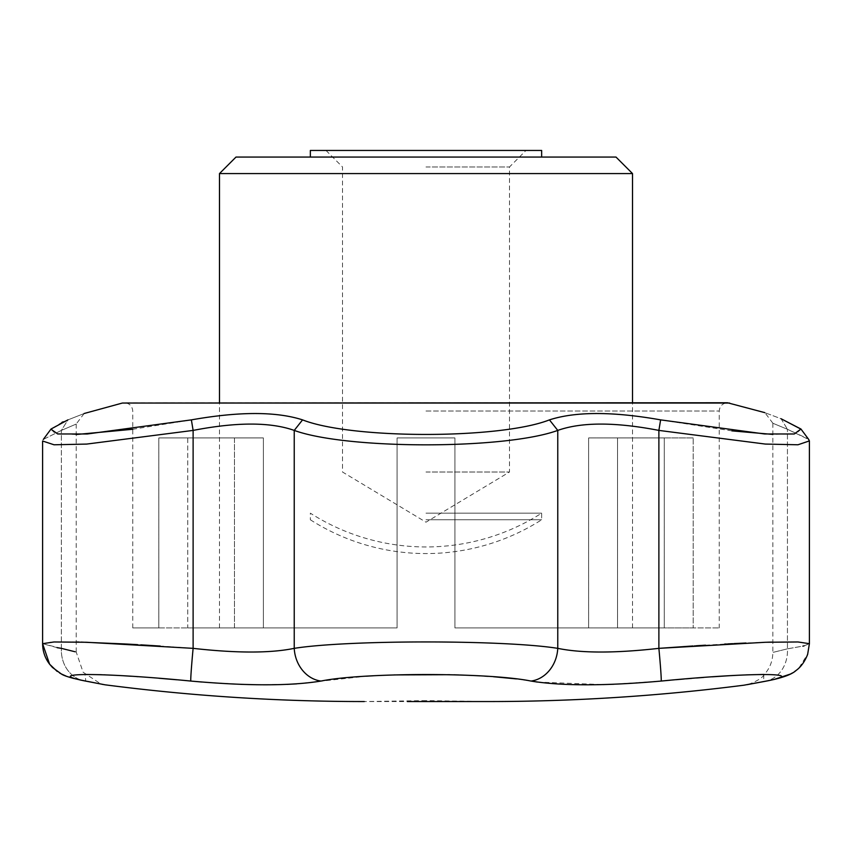 <?xml version="1.0" encoding="UTF-8"?>
<svg xmlns="http://www.w3.org/2000/svg" width="852" height="852" viewBox="0 0 852 852"><rect width="100%" height="100%" fill="white"/><g stroke="black" fill="none" stroke-linecap="round" stroke-linejoin="round"><path stroke-width="0.64" stroke-dasharray="4.26 3.19" d="M731.868 430.856L660.619 419.876L658.884 430.409L765.298 444.062L797.973 444.776L809.4 440.921L808.857 439.557L787.44 429.28L781.082 418.747C759.537 410.675 759.537 410.675 781.082 418.747L787.44 429.28C768.078 421.271 768.078 421.271 787.44 429.28C768.078 421.271 768.078 421.271 787.44 429.28L808.335 438.95M801.072 429.195L795.938 433.711L772.839 434.413M660.619 419.876C612.769 411.42 575.718 411.42 549.444 419.876C500.284 439.291 351.738 439.291 302.556 419.876C276.282 411.42 239.231 411.42 191.38 419.876L132.752 429.27M76.211 434.52L55.348 433.583L50.939 429.174M43.143 439.653L51.056 429.025L61.983 422.326M63.144 421.825L67.936 419.876C89.513 411.42 89.513 411.42 67.936 419.876L61.365 430.409L43.292 439.44M426 472.019L509.485 472.019L426 472.019M426 166.971L509.485 166.971L426 166.971M310.352 150.453L541.648 150.453M236.004 157.056L615.996 157.056M426 157.056L541.648 157.056L426 157.056M219.486 173.574L632.514 173.574M762.05 681.845L743.998 685.189M104.998 684.806L103.965 684.603M87.383 681.366L85.807 681.057L84.976 674.454M101.356 674.709L104.317 674.816M105.254 674.859L123.742 675.785M131.325 676.254L134.659 676.467M134.754 676.477L136.725 676.605M137.822 676.68L159.036 678.277M176.939 679.789L190.795 681.057A33.047 0.841 95.4 0 1 193.116 648.351L181.338 647.499M202.563 682.09L240.828 684.348M257.251 684.752L287.071 684.38M296.698 683.858L366.381 676.19M373.336 675.785L394.007 674.922M449.622 674.699L453.956 674.805M458.887 674.954L460.24 674.997M480.07 675.86L484.564 676.126M488.164 676.35L493.478 676.722M516.387 678.906L530.902 681.036M537.399 682.079L603.067 684.593M613.696 684.252L661.205 681.057A33.047 0.841 84.6 0 0 658.884 648.351C615.293 653.25 581.586 653.25 557.762 648.351C504.224 639.799 347.68 639.809 294.238 648.351C270.382 653.25 236.675 653.25 193.116 648.351L193.116 430.409L191.38 419.876M670.002 680.247L676.137 679.694M683.9 679.023L686.403 678.81M691.643 678.384L695.967 678.032M703.848 677.425L712.187 676.818M729.994 675.679L730.76 675.636M736.341 675.338L746.128 674.88M763.818 674.443L763.637 681.547A33.047 28.212 -100.6 0 0 765.181 681.312A33.047 28.212 79.4 0 0 787.44 648.83C768.046 653.601 768.046 653.601 787.44 648.83C768.046 653.601 768.046 653.601 787.44 648.83L802.914 646.135M76.211 641.993L51.237 642.088L42.6 643.686L42.6 441.006L54.049 444.765L86.766 444.116L193.116 430.409C236.675 421.974 270.382 421.974 294.238 430.409L302.556 419.876M180.986 647.467L171.486 646.806M171.135 646.785L160.251 646.061M140.825 644.847L137.609 644.655M125.659 643.995L125.095 643.963M81.078 642.11L79.066 642.057M60.748 648.255L42.6 643.686L57.127 647.669M804.182 645.837L809.4 643.686L803.809 645.933L787.44 648.83L787.44 429.28L787.44 648.83A33.047 28.212 -100.6 0 1 765.181 681.312M102.975 684.476L83.997 680.769A33.047 28.904 -78.8 0 1 61.365 648.351C81.078 653.25 81.078 653.25 61.365 648.351A33.047 28.904 101.2 0 0 83.997 680.769A33.047 28.904 101.2 0 0 85.807 681.057M321.012 681.057A33.047 28.063 79.8 0 1 294.238 648.351L294.238 430.409C347.052 449.643 504.927 449.643 557.762 430.409C581.618 421.974 615.325 421.974 658.884 430.409L658.884 648.351M693.187 437.917L588.625 437.917L588.625 627.913L454.915 627.913L454.915 437.917L397.085 437.917L454.915 437.917L397.085 437.917L454.915 437.917L454.915 627.913L664.283 627.913L664.283 437.917L693.187 437.917L693.187 627.913L719.248 627.913L693.187 627.913L693.187 437.917M530.988 681.057A33.047 28.063 100.2 0 0 557.762 648.351L557.762 430.409L549.444 419.876M43.282 439.462L61.365 430.409C81.057 421.974 81.057 421.974 61.365 430.409C81.057 421.974 81.057 421.974 61.365 430.409L67.936 419.876M187.728 627.913L397.085 627.913L187.728 627.913L187.728 437.917L158.813 437.917L158.813 627.913L132.752 627.913L158.823 627.913L158.823 437.917L263.375 437.917L158.813 437.917M187.738 627.913L397.085 627.913L397.085 437.917L397.085 627.913L187.738 627.913L187.738 437.917M664.272 627.913L664.272 437.917L588.625 437.917L588.636 627.913L454.915 627.913L664.283 627.913M158.823 627.913L234.46 627.913L219.486 627.913L234.46 627.913L234.46 437.917L263.375 437.917L187.728 437.917M158.823 437.917L234.46 437.917L234.46 627.913L158.813 627.913M617.54 627.913L617.54 437.917L617.551 627.913L693.187 627.913L617.54 627.913M454.915 627.913L454.915 437.917L454.915 627.913M397.085 627.913L397.085 437.917L397.085 627.913M263.375 627.913L263.375 437.917L263.375 627.913M809.4 440.921L809.4 643.686L799.698 642.035L771.827 642.088M767.332 642.216L746.001 643.026M733.838 643.601L733.008 643.643M727.64 643.92L726.724 643.974M724.562 644.091L705.978 645.156M66.637 649.671L67.212 649.81M73.773 651.439L74.454 651.599M75.019 651.748L76.211 652.036L83.113 672.239L100.973 684.028M426 519.773L541.648 519.773L426 519.773M426 513.16L541.648 513.16L426 513.16M122.39 403.039L729.61 403.039M426 411.026L719.248 411.026L426 411.026M61.365 648.351L61.365 430.409L61.365 648.351M132.752 627.913L132.752 411.026C132.262 406.01 129.504 403.252 124.488 402.762L727.512 402.762C722.496 403.252 719.748 406.01 719.248 411.026L719.248 627.913M325.997 150.453L342.515 166.971L342.515 472.019L426 522.18L509.485 472.019L509.485 166.971L526.003 150.453M426 700.61L364.294 701.547L487.706 701.547L426 700.61M79.502 679.832L73.804 678.49M69.268 677.18L65.998 676.041M59.608 672.984L57.159 671.397M808.814 439.589L808.367 438.982M772.881 423.231L764.915 412.688M84.124 413.529L76.179 424.051M772.839 423.263L772.839 652.419C772.764 660.651 770.006 667.936 764.585 674.262C760.399 681.153 744.531 685.743 745.766 684.912M632.514 627.913L632.514 402.762M219.486 627.913L219.486 402.762M747.066 684.678L746.533 684.774M809.4 643.686L807.824 653.825L798.803 668.16M798.729 668.234L796.801 669.917M794.682 671.504L792.509 672.91M773.829 679.545L768.866 680.599M76.211 424.062L76.211 652.036M310.352 519.773A214.779 214.779 0 0 0 541.648 519.773L541.648 513.16A214.779 214.779 0 0 1 310.352 513.16L310.352 519.773"/><path stroke-width="1.28" d="M50.939 429.174L57.723 433.977L87.255 433.987L191.38 419.876C239.231 411.42 276.282 411.42 302.556 419.876C351.748 439.291 500.156 439.291 549.444 419.876C575.718 411.42 612.769 411.42 660.619 419.876L764.659 433.977L794.256 433.987L800.944 429.025L781.082 418.747C759.537 410.675 759.537 410.675 781.082 418.747L801.072 429.195M772.839 434.413L731.868 430.856M132.752 429.27L76.211 434.52M61.983 422.326L63.144 421.825M67.936 419.876C89.513 411.42 89.513 411.42 67.936 419.876L51.045 429.025L43.282 439.462M541.648 157.056L541.648 150.453L310.352 150.453L310.352 157.056M615.996 157.056L236.004 157.056L219.486 173.574L632.514 173.574L615.996 157.056M57.159 671.397L49.618 664.209L42.6 643.686L53.985 641.971L86.489 642.27L193.116 648.351C236.707 653.25 270.414 653.25 294.238 648.351C347.776 639.799 504.32 639.809 557.762 648.351C581.618 653.25 615.325 653.25 658.884 648.351A33.047 0.841 84.6 0 1 661.205 681.057C751.954 672.132 813.926 672.473 763.637 681.547C737.544 686.392 737.544 686.392 763.637 681.547L762.05 681.845M670.002 680.247L661.205 681.057C605.048 686.041 561.638 686.041 530.988 681.057C488.526 672.366 363.389 672.377 321.012 681.057C290.351 686.041 246.942 686.041 190.795 681.057C102.346 672.366 39.884 672.377 85.807 681.057C111.303 686.041 111.303 686.041 85.807 681.057A33.047 28.904 -78.8 0 1 83.997 680.769L79.96 679.939M103.965 684.603L87.383 681.366M84.976 674.454L101.356 674.709M104.317 674.816L105.254 674.859M124.36 675.817L131.325 676.254M136.725 676.605L137.822 676.68M159.036 678.277L176.939 679.789M302.556 419.876L294.238 430.409C270.382 421.974 236.675 421.974 193.116 430.409L193.116 648.351A33.047 0.841 95.4 0 0 190.795 681.057L201.541 682.005M240.828 684.348L257.251 684.752M287.071 684.38L296.698 683.858M366.381 676.19L373.336 675.785M394.007 674.922L449.622 674.699M453.956 674.805L458.887 674.954M460.24 674.997L473.275 675.519M473.339 675.519L480.07 675.86M484.564 676.126L488.164 676.35M493.478 676.722L516.387 678.906M530.902 681.036L537.399 682.079M603.067 684.593L613.696 684.252M676.137 679.694L683.9 679.023M686.403 678.81L691.643 678.384M696.542 677.99L703.848 677.425M712.187 676.818L729.994 675.679M730.76 675.636L736.341 675.338M746.128 674.88L763.818 674.443M160.251 646.061L140.825 644.847M137.609 644.655L125.659 643.995M125.095 643.963L81.078 642.11M79.066 642.057L76.211 641.993M57.127 647.669L60.748 648.255M763.637 681.547A33.047 28.212 79.4 0 0 765.181 681.312C781.263 678.298 791.572 674.688 796.087 670.481C797.014 669.715 803.148 665.849 807.643 654.368L809.4 643.686L798.015 641.971L765.533 642.27L658.884 648.351L658.884 430.409C615.325 421.974 581.618 421.974 557.762 430.409C504.948 449.643 347.073 449.643 294.238 430.409L294.238 648.351A33.047 28.063 79.8 0 0 321.012 681.057M660.619 419.876L658.884 430.409L765.309 444.062L797.973 444.776L809.4 440.91L809.4 643.686M808.335 438.95L809.4 440.91M549.444 419.876L557.762 430.409L557.762 648.351A33.047 28.063 100.2 0 1 530.988 681.057M364.294 701.547L364.294 701.547C277.507 701.547 191.072 695.967 104.998 684.806L83.997 680.769C71.27 678.054 63.687 675.774 61.269 673.911L52.473 667.457L49.618 664.209C45.039 658.213 42.696 651.365 42.6 643.686L42.6 441.006L54.038 444.787L86.723 444.073L193.116 430.409L191.38 419.876M802.914 646.135L803.447 646.018M803.489 646.008L804.096 645.859M771.827 642.088L769.622 642.152M769.569 642.152L767.332 642.216M746.001 643.026L733.838 643.601M732.656 643.665L727.64 643.92M726.394 643.984L725.616 644.027M725.371 644.037L724.562 644.091M705.509 645.188L704.828 645.23M704.668 645.241L696.222 645.763M695.2 645.837L694.529 645.88M693.123 645.965L658.884 648.351M61.365 648.351L66.637 649.671M67.212 649.81L73.773 651.439M74.454 651.599L75.019 651.748M729.61 403.039L122.39 403.039L727.512 402.762L764.926 412.677M84.114 413.518L122.39 403.039M768.866 680.599L743.998 685.189C658.916 696.095 573.481 701.547 487.706 701.547L407.405 701.547M73.804 678.49L69.672 677.319M65.998 676.041L61.504 674.028M61.248 673.889L59.608 672.984M808.814 439.589L800.944 429.025L808.814 439.6M632.514 402.762L632.514 173.574M219.486 402.762L219.486 173.574M765.181 681.312L747.066 684.678M796.162 670.418L794.682 671.504M792.509 672.91L790.784 673.879M790.528 674.017L773.829 679.545M102.975 684.476L100.973 684.028"/></g></svg>
